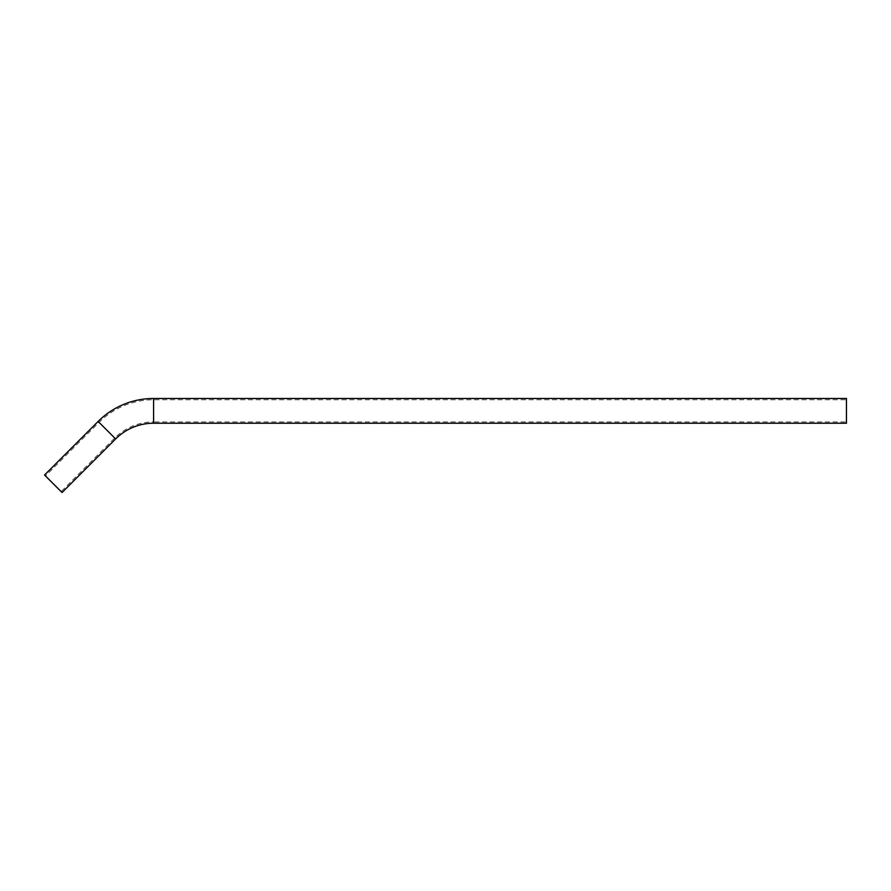 <?xml version="1.0" encoding="UTF-8"?>
<svg xmlns="http://www.w3.org/2000/svg" width="891" height="891" viewBox="0 0 891 891"><rect width="100%" height="100%" fill="white"/><g stroke="black" fill="none" stroke-linecap="round" stroke-linejoin="round"><path stroke-width="0.67" stroke-dasharray="4.46 3.34" d="M846.45 421.922L846.45 410.851L846.45 421.922L153.586 421.922L153.586 399.769L153.586 421.922A54.964 54.964 0 0 0 114.716 438.027L61.134 491.609L45.463 475.95L61.134 491.609M846.45 399.769L846.45 410.851L846.45 399.769L153.586 399.769A77.116 77.116 0 0 0 99.057 422.356L45.463 475.95M846.45 423.225L846.45 398.477M62.047 492.523L44.55 475.026M114.716 438.027L99.057 422.356L114.716 438.027M153.586 423.225L153.586 398.477M115.641 438.94L98.133 421.443"/><path stroke-width="1.34" d="M153.586 398.477A78.408 78.408 0 0 0 98.133 421.443L44.55 475.026L62.047 492.523L115.641 438.94A53.66 53.66 0 0 1 153.586 423.225L153.586 398.477L846.45 398.477L846.45 423.225L153.586 423.225M98.133 421.443L115.641 438.94"/></g></svg>
